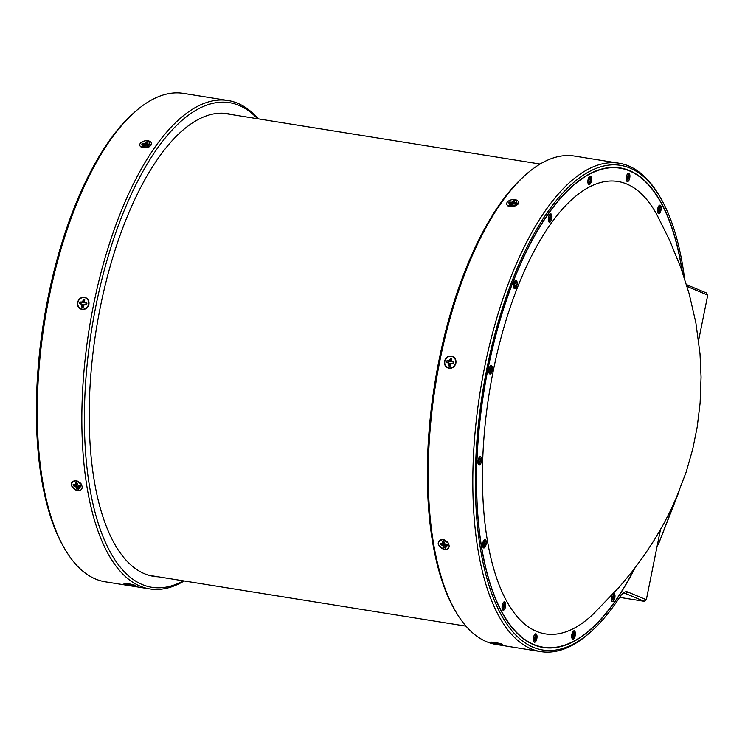 <?xml version="1.0" encoding="UTF-8"?>
<svg xmlns="http://www.w3.org/2000/svg" width="745" height="745" viewBox="0 0 745 745"><rect width="100%" height="100%" fill="white"/><g stroke="black" fill="none" stroke-linecap="round" stroke-linejoin="round"><path stroke-width="1.12" d="M592.992 614.336L619.393 586.958L632.272 571.434L643.736 555.993L654.371 539.883L663.572 524.098L670.714 510.241L678.974 491.7L658.235 544.716L686.192 472.032L692.729 449.114L697.218 426.913L700.104 403.082L701.064 377.11L700.011 353.8L695.858 322.725L689.162 293.735L680.79 267.623L669.634 240.309L657.025 214.97A229.088 93.535 99.1 0 0 626.731 184.015A229.088 93.535 99.1 0 0 493.255 370.898A229.088 93.535 99.1 0 0 536.53 631.369A229.088 93.535 99.1 0 0 592.992 614.336A229.088 93.535 99.1 0 0 593.076 614.253M488.971 369.12A4.284 1.751 99.1 0 0 489.325 373.59A4.284 1.751 99.1 0 0 492.277 370.488A4.284 1.751 99.1 0 0 490.573 365.804A4.284 1.751 99.1 0 0 488.971 369.12M513.668 283.854A4.284 1.751 99.1 0 0 514.031 288.324A4.284 1.751 99.1 0 0 516.974 285.233A4.284 1.751 99.1 0 0 515.279 280.539A4.284 1.751 99.1 0 0 513.668 283.854M548.469 217.344A4.284 1.751 99.1 0 0 548.823 221.814A4.284 1.751 99.1 0 0 551.766 218.713A4.284 1.751 99.1 0 0 550.071 214.029A4.284 1.751 99.1 0 0 548.469 217.344M588.056 179.703A4.284 1.751 99.1 0 0 588.41 184.173A4.284 1.751 99.1 0 0 591.362 181.082A4.284 1.751 99.1 0 0 589.668 176.388A4.284 1.751 99.1 0 0 588.056 179.703M626.424 176.667A4.284 1.751 99.1 0 0 626.778 181.147A4.284 1.751 99.1 0 0 629.721 178.046A4.284 1.751 99.1 0 0 628.026 173.352A4.284 1.751 99.1 0 0 626.424 176.667M657.714 208.702A4.284 1.751 99.1 0 0 658.068 213.172A4.284 1.751 99.1 0 0 661.011 210.081A4.284 1.751 99.1 0 0 659.316 205.387A4.284 1.751 99.1 0 0 657.714 208.702M611.868 595.311A4.284 1.751 99.1 0 0 611.487 596.671A4.284 1.751 99.1 0 0 611.841 601.14A4.284 1.751 99.1 0 0 614.793 598.049A4.284 1.751 99.1 0 0 613.861 593.141L613.861 593.141M571.89 634.312A4.284 1.751 99.1 0 0 572.253 638.782A4.284 1.751 99.1 0 0 575.196 635.681A4.284 1.751 99.1 0 0 573.501 630.996A4.284 1.751 99.1 0 0 571.89 634.312M533.532 637.338A4.284 1.751 99.1 0 0 533.886 641.818A4.284 1.751 99.1 0 0 536.838 638.716A4.284 1.751 99.1 0 0 535.134 634.032A4.284 1.751 99.1 0 0 533.532 637.338M502.242 605.312A4.284 1.751 99.1 0 0 502.596 609.783A4.284 1.751 99.1 0 0 505.548 606.681A4.284 1.751 99.1 0 0 503.844 601.997A4.284 1.751 99.1 0 0 502.242 605.312M482.788 543.086A4.284 1.751 99.1 0 0 483.142 547.556A4.284 1.751 99.1 0 0 486.085 544.465A4.284 1.751 99.1 0 0 484.39 539.771A4.284 1.751 99.1 0 0 482.788 543.086M478.122 460.149A4.284 1.751 99.1 0 0 478.476 464.619A4.284 1.751 99.1 0 0 481.428 461.518A4.284 1.751 99.1 0 0 479.733 456.834A4.284 1.751 99.1 0 0 478.122 460.149M682.15 271.413A242.572 99.038 99.1 0 0 620.026 168.184A242.572 99.038 99.1 0 0 488.05 368.738A242.572 99.038 99.1 0 0 543.226 647.2A242.572 99.038 99.1 0 0 634.498 568.565M684.581 278.583A20.925 8.54 -80.9 0 1 684.487 277.978A245.422 100.203 99.1 0 0 660.629 198.049A245.422 100.203 99.1 0 0 486.951 368.272A245.422 100.203 99.1 0 0 493.553 598.375A245.422 100.203 99.1 0 0 591.13 631.527A245.422 100.203 99.1 0 0 620.296 596.335A20.925 8.54 -80.9 0 1 622.783 593.337A20.925 8.54 -80.9 0 1 627.718 591.986L646.325 599.734L660.443 529.695M590.31 632.254A247.321 100.975 -80.9 0 1 589.481 632.989A247.321 100.975 -80.9 0 1 540.758 651.624A247.321 100.975 -80.9 0 1 484.501 367.695A247.321 100.975 -80.9 0 1 619.067 163.211A247.321 100.975 -80.9 0 1 659.53 196.149A247.321 100.975 -80.9 0 1 660.079 197.108M510.018 206.747L508.109 206.151L515.168 199.539L517.85 204.493L510.018 206.747M449.012 368.309C445.622 367.406 444.122 365.059 444.514 361.278C445.622 357.628 447.941 355.896 451.47 356.11C454.832 357.004 456.312 359.341 455.903 363.113C454.813 366.773 452.513 368.514 449.012 368.309M444.299 539.883A3.371 2.375 -144.5 0 0 443.545 539.939M444.588 549.559C436.663 545.089 436.114 541.736 442.921 539.52L448.537 543.282L444.588 549.559M494.27 643.345L490.778 642.097L494.531 642.32L501.981 644.676M541.112 646.865A242.851 99.15 -80.9 0 1 539.771 646.79M682.401 272.139A242.851 99.15 99.1 0 0 620.073 167.904A242.851 99.15 99.1 0 0 487.947 368.691A242.851 99.15 99.1 0 0 543.179 647.48A242.851 99.15 99.1 0 0 634.973 567.96M619.067 163.211L574.479 156.068A247.321 100.975 99.1 0 0 525.756 174.702A247.321 100.975 99.1 0 0 439.923 360.543A247.321 100.975 99.1 0 0 455.716 611.543A247.321 100.975 99.1 0 0 496.17 644.472L540.758 651.624M616.618 167.504A242.851 99.15 -80.9 0 1 617.912 167.849M455.167 610.583A245.422 100.203 -80.9 0 1 454.608 609.643A245.422 100.203 -80.9 0 1 434.68 384.131A245.422 100.203 -80.9 0 1 524.117 176.165A245.422 100.203 -80.9 0 1 524.936 175.438M699.034 338.332L707.75 295.094L689.144 287.346A20.925 8.54 -80.9 0 1 686.573 284.869M619.626 597.369L644.239 601.317L625.623 593.569A19.025 7.767 99.1 0 0 624.897 593.365A19.025 7.767 99.1 0 0 621.954 594.165M686.359 284.171A19.025 7.767 99.1 0 0 687.803 285.214L706.409 292.962L707.75 295.094M646.325 599.734L644.239 601.317M448.173 543.245A3.371 2.375 -144.5 0 0 447.987 542.518M489.921 372.146L490.312 372.463L490.778 370.768L491.532 370.749A2.691 1.099 99.1 0 0 491.747 369.697L491.113 369.11L491.346 367.313A2.691 1.099 99.1 0 0 490.936 367.145L490.461 368.84L489.707 368.859A2.691 1.099 99.1 0 0 489.502 369.902L490.126 370.488L489.893 372.286A2.691 1.099 99.1 0 0 490.07 372.416A2.691 1.099 99.1 0 0 490.312 372.463M491.421 365.87A4.032 1.648 -80.9 0 1 492.175 370.451A4.032 1.648 -80.9 0 1 489.828 373.739A4.032 1.648 -80.9 0 1 489.4 373.366A4.032 1.648 -80.9 0 1 488.999 369.539A4.032 1.648 -80.9 0 1 490.582 366.037A4.032 1.648 -80.9 0 1 491.421 365.87M491.476 369.678A2.617 1.071 -80.9 0 1 491.281 370.647M490.024 370.293L491.132 370.582M490.126 370.61L490.778 370.768M489.67 368.999L491.113 369.11M498.535 643.652L497.772 643.419M495.313 642.916L493.739 642.972L497.707 643.913L500.724 644.09L495.323 643.019M499.215 644.351A5.932 0.531 11.4 0 1 491.132 642.19A5.932 0.531 11.4 0 1 494.633 642.451A5.932 0.531 11.4 0 1 502.735 644.527A5.932 0.531 11.4 0 1 499.215 644.351M479.082 463.176L479.463 463.492L479.938 461.798L480.683 461.779A2.691 1.099 99.1 0 0 480.897 460.736L480.264 460.14L480.506 458.352A2.691 1.099 99.1 0 0 480.087 458.175L479.612 459.87L478.867 459.888A2.691 1.099 99.1 0 0 478.653 460.931L479.286 461.518L479.054 463.315A2.691 1.099 99.1 0 0 479.221 463.446A2.691 1.099 99.1 0 0 479.249 463.455A2.691 1.099 99.1 0 0 479.463 463.492M480.572 456.899A4.032 1.648 -80.9 0 1 481.335 461.481A4.032 1.648 -80.9 0 1 478.979 464.768A4.032 1.648 -80.9 0 1 478.56 464.405A4.032 1.648 -80.9 0 1 478.15 460.568A4.032 1.648 -80.9 0 1 479.733 457.067A4.032 1.648 -80.9 0 1 480.572 456.899M480.637 460.708A2.617 1.071 -80.9 0 1 480.441 461.676M479.175 461.323L480.283 461.611M479.277 461.639L479.938 461.798M478.83 460.028L480.264 460.14M483.738 546.122L484.129 546.43L484.595 544.735L485.349 544.725A2.691 1.099 99.1 0 0 485.554 543.673L484.93 543.086L485.163 541.289A2.691 1.099 99.1 0 0 484.744 541.112L484.278 542.816L483.524 542.826A2.691 1.099 99.1 0 0 483.309 543.878L483.943 544.465L483.71 546.262A2.691 1.099 99.1 0 0 483.887 546.392A2.691 1.099 99.1 0 0 483.905 546.402A2.691 1.099 99.1 0 0 484.129 546.43M485.228 539.836A4.032 1.648 -80.9 0 1 485.991 544.418A4.032 1.648 -80.9 0 1 483.645 547.715A4.032 1.648 -80.9 0 1 483.216 547.342A4.032 1.648 -80.9 0 1 482.807 543.515A4.032 1.648 -80.9 0 1 484.39 540.004A4.032 1.648 -80.9 0 1 485.228 539.836M485.293 543.645A2.617 1.071 -80.9 0 1 485.097 544.623M483.84 544.269L484.939 544.558M483.943 544.576L484.595 544.735M483.486 542.965L484.93 543.086M503.192 608.339L503.583 608.656L504.048 606.961L504.803 606.942A2.691 1.099 99.1 0 0 505.017 605.899L504.384 605.303L504.616 603.515A2.691 1.099 99.1 0 0 504.207 603.338L503.732 605.033L502.987 605.052A2.691 1.099 99.1 0 0 502.773 606.095L503.396 606.681L503.164 608.479A2.691 1.099 99.1 0 0 503.341 608.609A2.691 1.099 99.1 0 0 503.583 608.656M504.691 602.062A4.032 1.648 -80.9 0 1 505.445 606.644A4.032 1.648 -80.9 0 1 503.099 609.932A4.032 1.648 -80.9 0 1 502.67 609.568A4.032 1.648 -80.9 0 1 502.27 605.732A4.032 1.648 -80.9 0 1 503.853 602.23A4.032 1.648 -80.9 0 1 504.691 602.062M504.747 605.871A2.617 1.071 -80.9 0 1 504.561 606.84M503.294 606.486L504.402 606.775M503.396 606.803L504.048 606.961M502.94 605.191L504.384 605.303M534.482 640.374L534.873 640.691L535.348 638.986L536.093 638.977A2.691 1.099 99.1 0 0 536.307 637.925L535.674 637.338L535.906 635.541A2.691 1.099 99.1 0 0 535.497 635.373L535.022 637.068L534.277 637.077A2.691 1.099 99.1 0 0 534.063 638.13L534.696 638.716L534.454 640.514A2.691 1.099 99.1 0 0 534.631 640.644A2.691 1.099 99.1 0 0 534.659 640.653A2.691 1.099 99.1 0 0 534.873 640.691M535.981 634.088A4.032 1.648 -80.9 0 1 536.735 638.679A4.032 1.648 -80.9 0 1 534.389 641.966A4.032 1.648 -80.9 0 1 533.96 641.594A4.032 1.648 -80.9 0 1 533.56 637.767A4.032 1.648 -80.9 0 1 535.143 634.256A4.032 1.648 -80.9 0 1 535.981 634.088M536.037 637.906A2.617 1.071 -80.9 0 1 535.851 638.875M534.584 638.521L535.692 638.81M534.687 638.828L535.348 638.986M534.23 637.226L535.674 637.338M572.849 637.347L573.231 637.655L573.706 635.96L574.46 635.941A2.691 1.099 99.1 0 0 574.665 634.898L574.041 634.312L574.274 632.514A2.691 1.099 99.1 0 0 573.855 632.337L573.389 634.032L572.635 634.051A2.691 1.099 99.1 0 0 572.421 635.103L573.054 635.69L572.821 637.487A2.691 1.099 99.1 0 0 572.989 637.608A2.691 1.099 99.1 0 0 573.231 637.655M574.339 631.062A4.032 1.648 -80.9 0 1 575.103 635.643A4.032 1.648 -80.9 0 1 572.756 638.931A4.032 1.648 -80.9 0 1 572.328 638.567A4.032 1.648 -80.9 0 1 571.918 634.74A4.032 1.648 -80.9 0 1 573.501 631.229A4.032 1.648 -80.9 0 1 574.339 631.062M574.404 634.87A2.617 1.071 -80.9 0 1 574.209 635.839M572.942 635.485L574.05 635.774M573.045 635.802L573.706 635.96M572.598 634.191L574.041 634.312M612.437 599.706L612.828 600.014L613.293 598.319L614.048 598.31A2.691 1.099 99.1 0 0 614.262 597.257L613.629 596.671L613.861 594.873A2.691 1.099 99.1 0 0 613.452 594.696L612.977 596.4L612.232 596.41A2.691 1.099 99.1 0 0 612.018 597.462L612.641 598.049L612.409 599.846A2.691 1.099 99.1 0 0 612.586 599.976A2.691 1.099 99.1 0 0 612.604 599.986A2.691 1.099 99.1 0 0 612.828 600.014M613.657 593.365A4.032 1.648 -80.9 0 1 613.936 593.42A4.032 1.648 -80.9 0 1 614.69 598.002A4.032 1.648 -80.9 0 1 612.343 601.299A4.032 1.648 -80.9 0 1 611.915 600.926A4.032 1.648 -80.9 0 1 612.073 595.087M613.992 597.229A2.617 1.071 -80.9 0 1 613.806 598.207M612.539 597.853L613.647 598.142M612.641 598.161L613.293 598.319M612.185 596.549L613.629 596.671M658.664 211.738L659.055 212.046L659.521 210.351L660.275 210.341A2.691 1.099 99.1 0 0 660.489 209.289L659.856 208.702L660.089 206.905A2.691 1.099 99.1 0 0 659.67 206.728L659.204 208.432L658.45 208.442A2.691 1.099 99.1 0 0 658.245 209.494L658.869 210.081L658.636 211.878A2.691 1.099 99.1 0 0 658.813 212.008A2.691 1.099 99.1 0 0 659.055 212.046M660.154 205.452A4.032 1.648 -80.9 0 1 660.917 210.034A4.032 1.648 -80.9 0 1 658.571 213.331A4.032 1.648 -80.9 0 1 658.142 212.958A4.032 1.648 -80.9 0 1 657.733 209.131A4.032 1.648 -80.9 0 1 659.316 205.62A4.032 1.648 -80.9 0 1 660.154 205.452M660.219 209.261A2.617 1.071 -80.9 0 1 660.023 210.239M658.766 209.885L659.865 210.174M658.869 210.192L659.521 210.351M658.412 208.581L659.856 208.702M627.374 179.703L627.765 180.02L628.231 178.316L628.985 178.306A2.691 1.099 99.1 0 0 629.19 177.254L628.566 176.667L628.799 174.87A2.691 1.099 99.1 0 0 628.38 174.702L627.914 176.397L627.16 176.407A2.691 1.099 99.1 0 0 626.945 177.459L627.579 178.046L627.346 179.843A2.691 1.099 99.1 0 0 627.523 179.973A2.691 1.099 99.1 0 0 627.765 180.02M628.864 173.417A4.032 1.648 -80.9 0 1 629.627 178.008A4.032 1.648 -80.9 0 1 627.281 181.296A4.032 1.648 -80.9 0 1 626.852 180.923A4.032 1.648 -80.9 0 1 626.443 177.096A4.032 1.648 -80.9 0 1 628.026 173.585A4.032 1.648 -80.9 0 1 628.864 173.417M628.929 177.226A2.617 1.071 -80.9 0 1 628.733 178.204M627.476 177.85L628.575 178.139M627.579 178.157L628.231 178.316M627.122 176.546L628.566 176.667M589.016 182.739L589.397 183.047L589.872 181.352L590.617 181.342A2.691 1.099 99.1 0 0 590.832 180.29L590.198 179.703L590.44 177.906A2.691 1.099 99.1 0 0 590.021 177.729L589.546 179.433L588.801 179.443A2.691 1.099 99.1 0 0 588.587 180.495L589.221 181.082L588.988 182.879A2.691 1.099 99.1 0 0 589.155 183.009A2.691 1.099 99.1 0 0 589.183 183.019A2.691 1.099 99.1 0 0 589.397 183.047M590.506 176.453A4.032 1.648 -80.9 0 1 591.269 181.035A4.032 1.648 -80.9 0 1 588.913 184.332A4.032 1.648 -80.9 0 1 588.494 183.959A4.032 1.648 -80.9 0 1 588.084 180.132A4.032 1.648 -80.9 0 1 589.668 176.621A4.032 1.648 -80.9 0 1 590.506 176.453M590.571 180.262A2.617 1.071 -80.9 0 1 590.375 181.24M589.109 180.877L590.217 181.165M589.211 181.193L589.872 181.352M588.764 179.582L590.198 179.703M549.419 220.371L549.81 220.688L550.276 218.993L551.03 218.974A2.691 1.099 99.1 0 0 551.244 217.922L550.611 217.335L550.844 215.538A2.691 1.099 99.1 0 0 550.425 215.37L549.959 217.065L549.205 217.084A2.691 1.099 99.1 0 0 549 218.127L549.624 218.713L549.391 220.511A2.691 1.099 99.1 0 0 549.568 220.641A2.691 1.099 99.1 0 0 549.81 220.688M550.909 214.094A4.032 1.648 -80.9 0 1 551.673 218.676A4.032 1.648 -80.9 0 1 549.326 221.963A4.032 1.648 -80.9 0 1 548.897 221.6A4.032 1.648 -80.9 0 1 548.488 217.764A4.032 1.648 -80.9 0 1 550.071 214.262A4.032 1.648 -80.9 0 1 550.909 214.094M550.974 217.903A2.617 1.071 -80.9 0 1 550.779 218.872M549.521 218.518L550.62 218.806M549.624 218.834L550.276 218.993M549.167 217.223L550.611 217.335M514.627 286.89L515.009 287.197L515.484 285.503L516.229 285.493A2.691 1.099 99.1 0 0 516.443 284.441L515.819 283.854L516.052 282.057A2.691 1.099 99.1 0 0 515.633 281.88L515.168 283.584L514.413 283.594A2.691 1.099 99.1 0 0 514.199 284.646L514.832 285.233L514.599 287.03A2.691 1.099 99.1 0 0 514.767 287.16A2.691 1.099 99.1 0 0 514.795 287.17A2.691 1.099 99.1 0 0 515.009 287.197M516.117 280.604A4.032 1.648 -80.9 0 1 516.881 285.186A4.032 1.648 -80.9 0 1 514.525 288.483A4.032 1.648 -80.9 0 1 514.106 288.11A4.032 1.648 -80.9 0 1 513.696 284.283A4.032 1.648 -80.9 0 1 515.279 280.772A4.032 1.648 -80.9 0 1 516.117 280.604M516.183 284.413A2.617 1.071 -80.9 0 1 515.987 285.391M514.721 285.028L515.829 285.316M514.823 285.344L515.484 285.503M514.823 283.761L515.819 283.854M145.526 146.011L146.542 142.258A3.855 2.235 170.6 0 1 147.249 142.323A3.855 2.235 170.6 0 1 147.706 142.416M146.542 142.258L145.005 143.338L142.444 143.217A3.958 2.291 -9.4 0 0 141.792 144.13L143.981 144.772L143.301 146.365A3.958 2.291 -9.4 0 0 144.726 146.588L146.225 145.135L148.786 145.256A3.958 2.291 -9.4 0 0 149.438 144.344L147.249 143.701L147.929 142.118A3.958 2.291 -9.4 0 0 147.24 141.96A3.958 2.291 -9.4 0 0 146.495 141.885M143.17 147.659A5.932 3.436 170.6 0 1 141.364 147.1A5.932 3.436 170.6 0 1 140.824 142.751A5.932 3.436 170.6 0 1 148.059 140.814A5.932 3.436 170.6 0 1 150.565 145.573A5.932 3.436 170.6 0 1 143.17 147.659M142.072 144.176A3.855 2.235 170.6 0 1 142.574 143.561L142.444 143.217M142.574 143.561L143.375 144.456M144.036 144.977L143.832 143.44M145.452 145.638L145.005 143.338M146.29 144.502L145.862 142.779M144.232 146.551L143.943 145.471M144.493 146.579L143.981 144.772M147.324 145.042L147.249 143.701M148.143 145.154L148.041 144.12M79.836 303.606A3.855 3.502 112.6 0 1 80.134 302.135L83.719 302.703L83.449 299.62A3.855 3.502 112.6 0 1 84.697 299.797M83.449 299.62L82.36 301.967L79.901 302.023A3.958 3.595 -67.4 0 0 79.585 303.569L81.876 304.388L81.764 307.024A3.958 3.595 -67.4 0 0 83.189 307.257L84.12 304.752L86.578 304.686A3.958 3.595 -67.4 0 0 86.886 303.14L84.604 302.321L86.942 303.224M83.198 307.219A3.855 3.502 112.6 0 1 81.959 306.996L83.319 304.724L80.981 303.792M84.604 302.321L84.716 299.686A3.958 3.595 -67.4 0 0 83.291 299.453M82.071 309.156A5.932 5.392 112.6 0 1 77.89 302.498A5.932 5.392 112.6 0 1 84.409 297.562A5.932 5.392 112.6 0 1 88.59 304.211A5.932 5.392 112.6 0 1 82.071 309.156M82.09 302.768L81.289 302.247M83.719 302.703L82.36 301.967M83.943 301.362L82.984 300.961M83.04 305.85L82.071 305.524M83.319 304.724L81.876 304.388M86.234 303.429L85.498 302.917M80.423 486.681L79.762 485.368M77.936 488.673A3.855 2.719 35.5 0 1 77.424 488.627A3.855 2.719 35.5 0 1 76.735 488.45L77.257 484.613L73.364 485.824L75.804 486.569L76.558 488.748A3.958 2.794 -144.5 0 0 77.983 488.981L78.039 486.923L80.358 486.941A3.958 2.794 -144.5 0 0 80.143 485.666L77.713 484.93L76.949 482.741A3.958 2.794 -144.5 0 0 76.223 482.564A3.958 2.794 -144.5 0 0 75.524 482.518L75.469 484.567L73.15 484.548A3.958 2.794 -144.5 0 0 73.364 485.824M77.545 490.517A5.932 4.191 35.5 0 1 71.408 484.883A5.932 4.191 35.5 0 1 75.962 480.972A5.932 4.191 35.5 0 1 76.437 481.065A5.932 4.191 35.5 0 1 81.279 484.529A5.932 4.191 35.5 0 1 77.545 490.517M80.749 483.794A3.101 2.188 -144.5 0 0 80.46 483.226A3.101 2.188 -144.5 0 0 79.985 482.62M78.681 481.68A3.101 2.188 -144.5 0 0 77.927 481.419A3.101 2.188 -144.5 0 0 77.685 481.372M73.606 485.591A3.855 2.719 35.5 0 1 73.401 484.585M76.977 482.956L75.469 484.567M76.707 482.667L75.729 483.756M77.368 486.299L76.353 487.509M77.257 484.613L75.804 486.569M75.627 484.697L74.751 486.047M79.631 485.591L78.961 486.718M78.83 485.461L78.039 486.923M131.576 584.816L130.803 584.583M128.429 583.931L126.771 584.127L133.755 585.253L128.354 584.182M132.247 585.514A5.932 0.531 11.4 0 1 124.164 583.354A5.932 0.531 11.4 0 1 127.665 583.605A5.932 0.531 11.4 0 1 135.767 585.691A5.932 0.531 11.4 0 1 132.247 585.514M447.391 545.517L446.73 544.204M444.905 547.51A3.855 2.719 35.5 0 1 444.392 547.463A3.855 2.719 35.5 0 1 443.703 547.296L444.225 543.459L440.332 544.66L442.772 545.405L443.526 547.584A3.958 2.794 -144.5 0 0 444.951 547.817L445.007 545.759L447.326 545.778A3.958 2.794 -144.5 0 0 447.112 544.511L444.681 543.766L443.918 541.578A3.958 2.794 -144.5 0 0 443.191 541.401A3.958 2.794 -144.5 0 0 442.493 541.354L442.437 543.403L440.118 543.384A3.958 2.794 -144.5 0 0 440.332 544.66M444.514 549.354A5.932 4.191 35.5 0 1 438.377 543.729A5.932 4.191 35.5 0 1 442.93 539.808A5.932 4.191 35.5 0 1 443.405 539.902A5.932 4.191 35.5 0 1 448.248 543.366A5.932 4.191 35.5 0 1 444.514 549.354M447.717 542.63A3.101 2.188 -144.5 0 0 447.428 542.071A3.101 2.188 -144.5 0 0 446.953 541.457M445.65 540.516A3.101 2.188 -144.5 0 0 444.895 540.255A3.101 2.188 -144.5 0 0 444.653 540.209M440.574 544.427A3.855 2.719 35.5 0 1 440.37 543.431M443.946 541.792L442.437 543.403M443.675 541.503L442.698 542.593M444.337 545.144L443.322 546.346M444.225 543.459L442.772 545.405M442.586 543.543L441.72 544.884M446.6 544.427L445.929 545.554M445.789 544.297L445.007 545.759M446.804 362.442A3.855 3.502 112.6 0 1 447.102 360.971L450.688 361.539L450.418 358.457A3.855 3.502 112.6 0 1 451.666 358.634M450.418 358.457L449.328 360.803L446.87 360.859A3.958 3.595 -67.4 0 0 446.553 362.405L448.844 363.234L448.732 365.87A3.958 3.595 -67.4 0 0 450.157 366.093L451.079 363.588L453.547 363.532A3.958 3.595 -67.4 0 0 453.854 361.986L451.572 361.157L453.91 362.061M450.166 366.065A3.855 3.502 112.6 0 1 448.928 365.842L450.287 363.56L447.95 362.629M451.572 361.157L451.684 358.522A3.958 3.595 -67.4 0 0 450.259 358.298M449.039 367.993A5.932 5.392 112.6 0 1 444.858 361.334A5.932 5.392 112.6 0 1 451.377 356.399A5.932 5.392 112.6 0 1 455.558 363.057A5.932 5.392 112.6 0 1 449.039 367.993M449.058 361.604L448.257 361.083M450.688 361.539L449.328 360.803M450.911 360.198L449.952 359.798M450.008 364.687L449.03 364.361M450.287 363.56L448.844 363.234M453.202 362.266L452.466 361.763M512.495 204.856L513.51 201.094A3.855 2.235 170.6 0 1 514.218 201.159A3.855 2.235 170.6 0 1 514.674 201.262M513.51 201.094L511.973 202.184L509.412 202.063A3.958 2.291 -9.4 0 0 508.761 202.975L510.949 203.618L510.269 205.201A3.958 2.291 -9.4 0 0 511.694 205.424L513.193 203.972L515.754 204.093A3.958 2.291 -9.4 0 0 516.406 203.18L514.218 202.538L514.897 200.954A3.958 2.291 -9.4 0 0 514.208 200.796A3.958 2.291 -9.4 0 0 513.463 200.722M510.139 206.505A5.932 3.436 170.6 0 1 508.332 205.937A5.932 3.436 170.6 0 1 507.792 201.588A5.932 3.436 170.6 0 1 515.028 199.651A5.932 3.436 170.6 0 1 517.533 204.409A5.932 3.436 170.6 0 1 510.139 206.505M509.04 203.022A3.855 2.235 170.6 0 1 509.543 202.398L509.412 202.063M509.543 202.398L510.344 203.301M511.005 203.813L510.8 202.286M512.42 204.484L511.973 202.184M513.258 203.338L512.83 201.616M511.2 205.397L510.912 204.307M511.461 205.415L510.949 203.618M514.292 203.879L514.218 202.538M515.112 203.99L515.009 202.957M64.191 547.892A245.422 100.203 -80.9 0 1 63.642 546.951A245.422 100.203 -80.9 0 1 47.959 297.888A245.422 100.203 -80.9 0 1 133.141 113.473A245.422 100.203 -80.9 0 1 133.96 112.746M228.091 100.528L183.512 93.376A247.321 100.975 99.1 0 0 134.78 112.011A247.321 100.975 99.1 0 0 48.947 297.86A247.321 100.975 99.1 0 0 64.74 548.851A247.321 100.975 99.1 0 0 105.194 581.789L149.782 588.932A247.321 100.975 -80.9 0 1 93.525 305.003A247.321 100.975 -80.9 0 1 228.091 100.528A247.321 100.975 -80.9 0 1 258.264 118.846M127.302 584.508L123.81 583.261L127.563 583.484L135.013 585.84M81.205 484.408A3.371 2.375 -144.5 0 0 81.019 483.682M75.953 480.674L81.568 484.446L77.62 490.722C69.695 486.252 69.136 482.9 75.953 480.674M84.502 297.274C87.863 298.168 89.344 300.496 88.934 304.267C87.845 307.936 85.545 309.669 82.043 309.473C78.653 308.57 77.154 306.223 77.545 302.442C78.663 298.782 80.972 297.059 84.502 297.274M148.199 140.693L150.881 145.657L143.049 147.901L141.14 147.305L148.199 140.693M232.356 114.693A234.293 95.658 99.1 0 0 227.746 113.668A234.293 95.658 99.1 0 0 100.268 307.378A234.293 95.658 99.1 0 0 153.563 576.341A234.293 95.658 99.1 0 0 158.266 576.807M184.164 580.96A247.321 100.975 -80.9 0 1 149.782 588.932M257.519 118.734A245.422 100.203 99.1 0 0 91.719 329.141A245.422 100.203 99.1 0 0 183.428 580.839M77.331 481.037A3.371 2.375 -144.5 0 0 76.577 481.102M627.718 591.986L625.623 593.569L624.133 593.337M687.803 285.214L689.144 287.346M620.026 168.184L615.286 167.42M543.226 647.2L538.477 646.446M591.13 631.527L589.481 632.989M454.608 609.643L455.716 611.543M524.117 176.165L525.756 174.702M660.629 198.049L659.53 196.149M488.953 372.733L489.4 373.366M489.959 366.493L490.582 366.037M478.113 463.762L478.56 464.405M479.11 457.532L479.733 457.067M482.769 546.709L483.216 547.342M483.775 540.47L484.39 540.004M502.232 608.926L502.67 609.568M503.229 602.696L503.853 602.23M533.522 640.961L533.96 641.594M534.519 634.721L535.143 634.256M571.881 637.925L572.328 638.567M572.877 631.695L573.501 631.229M611.477 600.293L611.915 600.926M657.695 212.325L658.142 212.958M658.701 206.086L659.316 205.62M626.405 180.29L626.852 180.923M627.411 174.051L628.026 173.585M588.047 183.326L588.494 183.959M589.044 177.087L589.668 176.621M548.45 220.958L548.897 221.6M549.456 214.718L550.071 214.262M513.659 287.477L514.106 288.11M514.655 281.238L515.279 280.772M142.891 147.873L141.364 147.1M149.4 146.765L150.565 145.573M77.927 481.419L76.437 481.065M80.46 483.226L81.279 484.529M444.895 540.255L443.405 539.902M447.428 542.071L448.248 543.366M509.859 206.719L508.332 205.937M516.369 205.611L517.533 204.409M466.007 626.154L148.944 575.317M133.141 113.473L134.78 112.011M63.642 546.951L64.74 548.851M540.097 164.04L223.044 113.203"/></g></svg>
